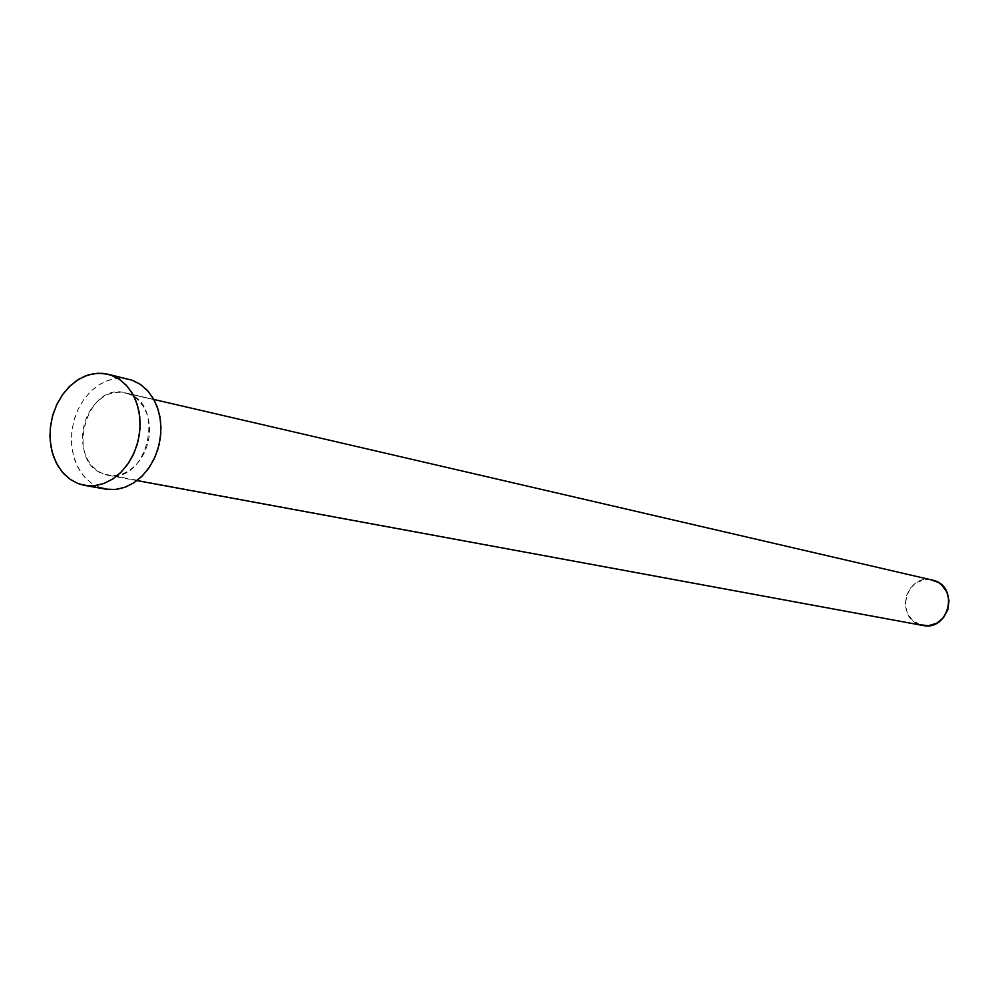 <?xml version="1.0" encoding="UTF-8"?>
<svg xmlns="http://www.w3.org/2000/svg" width="999" height="999" viewBox="0 0 999 999"><rect width="100%" height="100%" fill="white"/><g stroke="black" fill="none" stroke-linecap="round" stroke-linejoin="round"><path stroke-width="0.75" stroke-dasharray="5 3.75" d="M127.997 393.631L153.971 399.65L121.641 392.232L115.085 392.432L108.566 394.218L102.348 397.515L96.641 402.197L91.683 408.067L87.65 414.922L84.69 422.49L82.917 430.494L82.393 438.623L83.142 446.578L85.14 454.058L88.299 460.776L92.532 466.483L97.652 470.954L103.484 474.013C64.86 461.613 86.114 381.693 125.15 392.794L127.997 393.631C166.496 404.87 146.865 484.79 107.992 475.274L103.484 474.013L109.815 475.536L116.384 475.462L122.952 473.776L129.246 470.554L135.052 465.896L140.11 460.002L144.231 453.071L147.253 445.404L149.063 437.275L149.575 429.021L148.776 420.954L146.703 413.411L143.444 406.668L139.111 400.986L133.903 396.578L127.997 393.631M932.317 579.994C906.505 572.839 894.217 617.057 919.892 624.687L103.484 474.013L922.864 625.474M128.659 379.183L119.031 378.246L109.303 379.957L99.912 384.203L91.296 390.784L83.866 399.375L77.959 409.565L73.839 420.904L71.691 432.829L71.616 444.83L73.614 456.318L77.622 466.783L83.441 475.711L90.822 482.692L99.413 487.387L78.109 483.616L105.782 489.148M99.413 487.387L91.646 483.279L84.828 477.31L79.221 469.692L75.012 460.739L72.378 450.774L71.391 440.197L72.09 429.383L74.45 418.743L78.384 408.678L83.741 399.55L90.335 391.72L97.914 385.477L106.194 381.069L114.873 378.658L125.125 378.534M919.892 624.687L912.537 620.292L907.404 613.224L905.256 604.557L906.418 595.616L910.701 587.724L917.482 582.092L925.736 579.557L930.394 579.645M125.15 392.794L153.858 399.45M107.992 475.274L136.975 480.606"/><path stroke-width="1.5" d="M136.975 480.606L922.864 625.474C948.463 631.455 959.515 587.699 934.202 580.531L153.858 399.45M84.678 485.414L105.782 489.148L115.272 489.522L124.825 487.35L134.003 482.717L142.37 475.836L149.538 467.008L155.17 456.63L158.991 445.204L160.827 433.241L160.589 421.328L158.292 410.002L154.046 399.8L148.064 391.183L140.634 384.553L132.093 380.207L111.126 375.174L119.718 379.57L127.198 386.263L133.217 394.967L137.475 405.282L139.773 416.733L139.997 428.796L138.149 440.884L134.291 452.46L128.609 462.962L121.379 471.903L112.949 478.871L103.709 483.566L94.081 485.764L84.528 485.389L78.109 483.616L69.468 478.883L62.05 471.828L56.206 462.799L52.185 452.222L50.175 440.596L50.262 428.471L52.435 416.396L56.593 404.932L62.562 394.617L70.055 385.926L78.721 379.258L88.174 374.95L97.977 373.214L107.667 374.15L132.093 380.207L107.867 374.2M125.125 378.534L132.093 380.207L139.972 384.116L146.953 389.972L152.735 397.54L157.118 406.531L159.902 416.62L160.964 427.385L160.29 438.424L157.879 449.288L153.821 459.54L148.302 468.793L141.533 476.66L133.791 482.867L125.362 487.15L116.596 489.373L107.83 489.448L99.413 487.387M78.109 483.616L70.305 479.47L63.449 473.439L57.805 465.746L53.584 456.693L50.937 446.615L49.95 435.914L50.674 424.975L53.059 414.223L57.03 404.033L62.438 394.805L69.068 386.875L76.711 380.544L85.052 376.074L93.794 373.626L102.597 373.326L111.126 375.174L119.056 379.121L126.074 385.027L131.893 392.682L136.289 401.785L139.086 411.975L140.16 422.877L139.46 434.041L137.013 445.03L132.929 455.407L127.36 464.76L120.529 472.739L112.725 479.021L104.233 483.366L95.417 485.614L86.588 485.689L78.109 483.616M930.394 579.645L938.123 582.305L941.607 584.877L946.815 591.945L949.013 600.661L947.839 609.69L943.506 617.632L936.65 623.264L928.358 625.736L919.892 624.687"/></g></svg>
